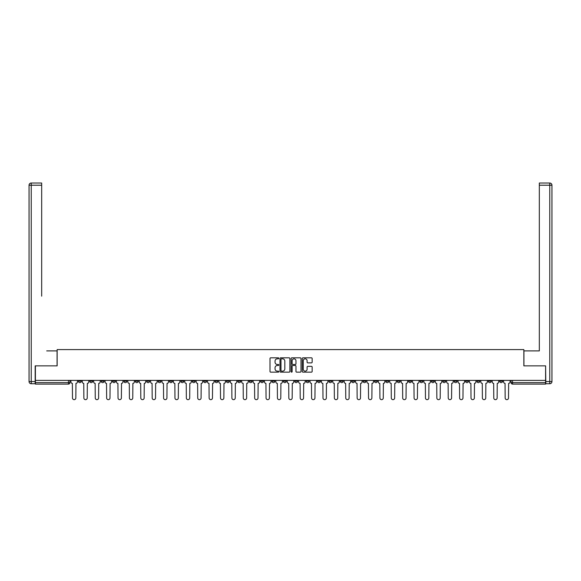 <?xml version="1.0" encoding="UTF-8"?>
<svg xmlns="http://www.w3.org/2000/svg" width="581" height="581" viewBox="0 0 581 581"><rect width="100%" height="100%" fill="white"/><g stroke="black" fill="none" stroke-linecap="round" stroke-linejoin="round"><path stroke-width="0.87" d="M278.822 358.324A0.501 0.501 0 0 0 278.321 357.823L270.71 357.823A0.719 0.719 0 0 0 269.991 358.535L269.991 371.433A0.719 0.719 0 0 0 270.71 372.152L278.321 372.152A0.501 0.501 0 0 0 278.822 371.651A0.501 0.501 0 0 0 278.321 371.15L277.333 371.15A2.295 2.295 0 0 1 275.045 368.855L275.045 367.78A2.295 2.295 0 0 1 277.333 365.485L278.321 365.485A0.501 0.501 0 0 0 278.822 364.984A0.501 0.501 0 0 0 278.321 364.483L277.333 364.483A2.295 2.295 0 0 1 275.045 362.195L275.045 361.121A2.295 2.295 0 0 1 277.333 358.826L278.321 358.826A0.501 0.501 0 0 0 278.822 358.324M454.146 380.388L454.146 381.187L457.065 381.187A1.46 1.46 0 0 1 455.606 382.647A1.46 1.46 0 0 1 454.146 381.187L454.146 380.388M385.828 380.388L385.828 381.187L388.747 381.187A1.46 1.46 0 0 1 387.287 382.647A1.46 1.46 0 0 1 385.828 381.187L385.828 380.388M374.44 380.388L374.44 381.187L377.359 381.187A1.46 1.46 0 0 1 375.9 382.647A1.46 1.46 0 0 1 374.44 381.187L374.44 380.388M306.122 380.388L306.122 381.187L309.041 381.187A1.46 1.46 0 0 1 307.581 382.647A1.46 1.46 0 0 1 306.122 381.187L306.122 380.388M294.734 380.388L294.734 381.187L297.654 381.187A1.46 1.46 0 0 1 296.194 382.647A1.46 1.46 0 0 1 294.734 381.187L294.734 380.388M283.346 380.388L283.346 381.187L286.266 381.187A1.46 1.46 0 0 1 284.806 382.647A1.46 1.46 0 0 1 283.346 381.187L283.346 380.388M260.571 380.388L260.571 381.187L263.491 381.187A1.46 1.46 0 0 1 262.031 382.647A1.46 1.46 0 0 1 260.571 381.187L260.571 380.388M237.803 381.187L237.803 380.388L237.803 381.187A1.46 1.46 0 0 0 239.263 382.647A1.46 1.46 0 0 1 237.803 381.187L240.723 381.187A1.46 1.46 0 0 1 239.263 382.647A1.46 1.46 0 0 0 240.723 381.187L240.723 380.388L240.723 381.187M226.416 381.187L226.416 380.388L226.416 381.187A1.46 1.46 0 0 0 227.875 382.647A1.46 1.46 0 0 1 226.416 381.187L229.335 381.187A1.46 1.46 0 0 1 227.875 382.647M215.028 381.187L215.028 380.388L215.028 381.187A1.46 1.46 0 0 0 216.488 382.647A1.46 1.46 0 0 1 215.028 381.187L217.948 381.187A1.46 1.46 0 0 1 216.488 382.647A1.46 1.46 0 0 0 217.948 381.187L217.948 380.388L217.948 381.187M203.64 380.388L203.64 381.187L206.56 381.187A1.46 1.46 0 0 1 205.1 382.647A1.46 1.46 0 0 1 203.64 381.187L203.64 380.388M192.253 380.388L192.253 381.187L195.172 381.187A1.46 1.46 0 0 1 193.713 382.647A1.46 1.46 0 0 1 192.253 381.187L192.253 380.388M180.873 380.388L180.873 381.187L183.792 381.187A1.46 1.46 0 0 1 182.332 382.647A1.46 1.46 0 0 1 180.873 381.187L180.873 380.388M169.485 381.187L169.485 380.388L169.485 381.187A1.46 1.46 0 0 0 170.945 382.647A1.46 1.46 0 0 1 169.485 381.187L172.404 381.187A1.46 1.46 0 0 1 170.945 382.647M146.71 381.187L146.71 380.388L146.71 381.187A1.46 1.46 0 0 0 148.17 382.647A1.46 1.46 0 0 1 146.71 381.187L149.629 381.187A1.46 1.46 0 0 1 148.17 382.647A1.46 1.46 0 0 0 149.629 381.187L149.629 380.388L149.629 381.187M135.322 381.187L135.322 380.388L135.322 381.187A1.46 1.46 0 0 0 136.782 382.647A1.46 1.46 0 0 1 135.322 381.187L138.242 381.187A1.46 1.46 0 0 1 136.782 382.647A1.46 1.46 0 0 0 138.242 381.187L138.242 380.388L138.242 381.187M123.935 381.187L123.935 380.388L123.935 381.187A1.46 1.46 0 0 0 125.394 382.647A1.46 1.46 0 0 1 123.935 381.187L126.854 381.187A1.46 1.46 0 0 1 125.394 382.647A1.46 1.46 0 0 0 126.854 381.187L126.854 380.388L126.854 381.187M112.547 381.187L112.547 380.388L112.547 381.187A1.46 1.46 0 0 0 114.007 382.647A1.46 1.46 0 0 1 112.547 381.187L115.466 381.187A1.46 1.46 0 0 1 114.007 382.647M101.167 381.187L101.167 380.388L101.167 381.187A1.46 1.46 0 0 0 102.626 382.647A1.46 1.46 0 0 1 101.167 381.187L104.086 381.187A1.46 1.46 0 0 1 102.626 382.647A1.46 1.46 0 0 0 104.086 381.187L104.086 380.388L104.086 381.187M89.779 381.187L89.779 380.388L89.779 381.187A1.46 1.46 0 0 0 91.239 382.647A1.46 1.46 0 0 1 89.779 381.187L92.699 381.187A1.46 1.46 0 0 1 91.239 382.647A1.46 1.46 0 0 0 92.699 381.187L92.699 380.388L92.699 381.187M311.438 362.871A0.719 0.719 0 0 0 312.157 362.159L312.157 358.535A0.719 0.719 0 0 0 311.438 357.823L302.984 357.823A0.719 0.719 0 0 0 302.265 358.535L302.265 371.433A0.719 0.719 0 0 0 302.984 372.152L311.438 372.152A0.719 0.719 0 0 0 312.157 371.433L312.157 367.061A0.719 0.719 0 0 0 311.438 366.35L307.821 366.35A0.719 0.719 0 0 0 307.102 367.061L307.102 369.233A1.917 1.917 0 0 1 305.185 371.15A1.917 1.917 0 0 1 303.267 369.233L303.267 360.743A1.917 1.917 0 0 1 305.185 358.826A1.917 1.917 0 0 1 307.102 360.743L307.102 362.159A0.719 0.719 0 0 0 307.821 362.871L311.438 362.871M37.002 183.022L31.243 183.022L41.679 183.022L37.002 183.022L41.679 183.022L41.679 185.216L31.243 185.216L31.243 381.557L35.18 381.557L35.18 365.863L57.149 365.863L57.149 349.588L523.851 349.588L523.851 365.863L545.603 365.863L545.603 380.388L35.397 380.388L35.397 382.647L69.923 382.647L69.923 380.388L69.923 382.647A1.46 1.46 0 0 1 68.464 384.106L35.397 384.106L35.397 382.647M35.397 365.863L35.397 380.388M289.875 358.535A0.719 0.719 0 0 0 289.156 357.823L280.703 357.823A0.719 0.719 0 0 0 279.984 358.535L279.984 371.433A0.719 0.719 0 0 0 280.703 372.152L289.156 372.152A0.719 0.719 0 0 0 289.875 371.433L289.875 358.535M291.844 357.823L300.297 357.823A0.719 0.719 0 0 1 301.016 358.535L301.016 371.433A0.719 0.719 0 0 1 300.297 372.152L296.68 372.152A0.719 0.719 0 0 1 295.961 371.433L295.961 366.204A0.719 0.719 0 0 0 295.25 365.485L292.846 365.485A0.719 0.719 0 0 0 292.127 366.204L292.127 371.651A0.501 0.501 0 0 1 291.626 372.152A0.501 0.501 0 0 1 291.125 371.651L291.125 358.535A0.719 0.719 0 0 1 291.844 357.823M511.077 380.388L511.077 382.647L545.603 382.647L545.603 384.106L512.536 384.106A1.46 1.46 0 0 1 511.077 382.647M545.603 380.388L545.603 382.647M502.609 380.388L502.609 381.187A1.46 1.46 0 0 1 501.149 382.647A1.46 1.46 0 0 1 499.689 381.187A1.46 1.46 0 0 0 501.149 382.647M499.689 380.388L499.689 381.187L502.609 381.187M491.221 380.388L491.221 381.187A1.46 1.46 0 0 1 489.761 382.647A1.46 1.46 0 0 1 488.301 381.187L491.221 381.187A1.46 1.46 0 0 1 489.761 382.647M488.301 380.388L488.301 381.187M479.833 380.388L479.833 381.187A1.46 1.46 0 0 1 478.374 382.647A1.46 1.46 0 0 1 476.914 381.187A1.46 1.46 0 0 0 478.374 382.647M476.914 380.388L476.914 381.187L479.833 381.187M468.453 380.388L468.453 381.187A1.46 1.46 0 0 1 466.993 382.647A1.46 1.46 0 0 1 465.534 381.187L468.453 381.187M465.534 380.388L465.534 381.187M457.065 380.388L457.065 381.187A1.46 1.46 0 0 1 455.606 382.647M445.678 380.388L445.678 381.187A1.46 1.46 0 0 1 444.218 382.647A1.46 1.46 0 0 1 442.758 381.187L445.678 381.187M442.758 380.388L442.758 381.187M434.29 380.388L434.29 381.187A1.46 1.46 0 0 1 432.83 382.647A1.46 1.46 0 0 1 431.371 381.187L434.29 381.187M431.371 380.388L431.371 381.187M422.903 380.388L422.903 381.187A1.46 1.46 0 0 1 421.443 382.647A1.46 1.46 0 0 1 419.983 381.187A1.46 1.46 0 0 0 421.443 382.647M419.983 380.388L419.983 381.187L422.903 381.187M411.515 380.388L411.515 381.187A1.46 1.46 0 0 1 410.055 382.647A1.46 1.46 0 0 1 408.596 381.187L411.515 381.187M408.596 380.388L408.596 381.187M400.127 380.388L400.127 381.187A1.46 1.46 0 0 1 398.668 382.647A1.46 1.46 0 0 1 397.208 381.187L400.127 381.187M397.208 380.388L397.208 381.187M388.747 380.388L388.747 381.187M377.359 380.388L377.359 381.187L377.359 380.388M365.972 380.388L365.972 381.187A1.46 1.46 0 0 1 364.512 382.647A1.46 1.46 0 0 1 363.052 381.187L365.972 381.187M363.052 380.388L363.052 381.187M354.584 380.388L354.584 381.187A1.46 1.46 0 0 1 353.125 382.647A1.46 1.46 0 0 1 351.665 381.187L354.584 381.187M351.665 380.388L351.665 381.187M343.197 380.388L343.197 381.187A1.46 1.46 0 0 1 341.737 382.647A1.46 1.46 0 0 1 340.277 381.187L343.197 381.187M340.277 380.388L340.277 381.187M331.809 380.388L331.809 381.187A1.46 1.46 0 0 1 330.349 382.647A1.46 1.46 0 0 1 328.89 381.187L331.809 381.187M328.89 380.388L328.89 381.187M320.429 380.388L320.429 381.187A1.46 1.46 0 0 1 318.969 382.647A1.46 1.46 0 0 1 317.509 381.187L320.429 381.187M317.509 380.388L317.509 381.187M309.041 380.388L309.041 381.187A1.46 1.46 0 0 1 307.581 382.647M297.654 380.388L297.654 381.187M286.266 381.187L286.266 380.388L286.266 381.187A1.46 1.46 0 0 1 284.806 382.647M274.878 380.388L274.878 381.187A1.46 1.46 0 0 1 273.419 382.647A1.46 1.46 0 0 1 271.959 381.187A1.46 1.46 0 0 0 273.419 382.647A1.46 1.46 0 0 0 274.878 381.187L271.959 381.187L271.959 380.388M263.491 381.187L263.491 380.388L263.491 381.187A1.46 1.46 0 0 1 262.031 382.647M252.11 380.388L252.11 381.187A1.46 1.46 0 0 1 250.651 382.647A1.46 1.46 0 0 1 249.191 381.187A1.46 1.46 0 0 0 250.651 382.647M249.191 380.388L249.191 381.187L252.11 381.187M229.335 380.388L229.335 381.187L229.335 380.388M206.56 381.187L206.56 380.388L206.56 381.187A1.46 1.46 0 0 1 205.1 382.647M195.172 381.187L195.172 380.388L195.172 381.187A1.46 1.46 0 0 1 193.713 382.647M183.792 381.187L183.792 380.388L183.792 381.187A1.46 1.46 0 0 1 182.332 382.647M172.404 380.388L172.404 381.187L172.404 380.388M161.017 381.187L161.017 380.388L161.017 381.187A1.46 1.46 0 0 1 159.557 382.647A1.46 1.46 0 0 1 158.097 381.187L161.017 381.187A1.46 1.46 0 0 1 159.557 382.647M158.097 380.388L158.097 381.187M115.466 380.388L115.466 381.187L115.466 380.388M81.311 380.388L81.311 381.187A1.46 1.46 0 0 1 79.851 382.647A1.46 1.46 0 0 1 78.391 381.187A1.46 1.46 0 0 0 79.851 382.647A1.46 1.46 0 0 0 81.311 381.187L81.311 380.388M78.391 380.388L78.391 381.187L81.311 381.187M68.464 380.388L68.464 384.106A1.46 1.46 0 0 0 69.923 382.647M281.487 358.826A0.501 0.501 0 0 0 280.986 359.327L280.986 370.649A0.501 0.501 0 0 0 281.487 371.15L282.533 371.15A2.295 2.295 0 0 0 284.821 368.855L284.821 361.121A2.295 2.295 0 0 0 282.533 358.826L281.487 358.826M295.961 360.779A1.917 1.917 0 0 0 294.044 358.862A1.917 1.917 0 0 0 292.127 360.779L292.127 363.771A0.719 0.719 0 0 0 292.846 364.483L295.25 364.483A0.719 0.719 0 0 0 295.961 363.771L295.961 360.779M70.911 380.388L70.911 381.92A1.46 1.46 139.8 0 0 72.371 383.38L72.48 397.978A1.678 1.678 139.8 0 0 74.157 399.655A1.678 1.678 139.8 0 0 75.835 397.978L75.944 383.38A1.46 1.46 139.8 0 0 77.404 381.92L77.404 380.388M82.299 380.388L82.299 381.92A1.46 1.46 139.8 0 0 83.758 383.38L83.867 397.978A1.678 1.678 139.8 0 0 85.545 399.655A1.678 1.678 139.8 0 0 87.223 397.978L87.332 383.38A1.46 1.46 139.8 0 0 88.791 381.92L88.791 380.388M93.679 380.388L93.679 381.92A1.46 1.46 139.8 0 0 95.146 383.38L95.255 397.978A1.678 1.678 139.8 0 0 96.933 399.655A1.678 1.678 139.8 0 0 98.61 397.978L98.719 383.38A1.46 1.46 139.8 0 0 100.179 381.92L100.179 380.388M57.076 365.863L57.076 350.902L46.712 350.902M41.679 185.216L41.679 296.157M35.18 381.557L35.18 383.743L31.243 383.743A2.193 2.193 0 0 1 29.05 381.557L29.05 185.216A2.193 2.193 0 0 1 31.243 183.022A2.193 2.193 0 0 0 29.05 185.216A2.193 2.193 0 0 1 31.243 183.022A2.193 2.193 0 0 0 29.05 185.216L31.243 185.216L31.243 183.022M534.288 350.902L539.321 350.902L539.321 183.022L549.757 183.022L539.321 183.022M523.924 365.863L523.924 350.902L539.321 350.902L539.321 296.157M545.82 381.557L549.757 381.557L549.757 185.216L551.95 185.216A2.193 2.193 0 0 0 549.757 183.022A2.193 2.193 0 0 1 551.95 185.216L551.95 381.557A2.193 2.193 0 0 1 549.757 383.743L545.82 383.743L545.603 365.863M105.067 380.388L105.067 381.92A1.46 1.46 139.8 0 0 106.526 383.38L106.635 397.978A1.678 1.678 139.8 0 0 108.32 399.655A1.678 1.678 139.8 0 0 109.998 397.978L110.107 383.38A1.46 1.46 139.8 0 0 111.567 381.92L111.567 380.388M116.454 380.388L116.454 381.92A1.46 1.46 139.8 0 0 117.914 383.38L118.023 397.978A1.678 1.678 139.8 0 0 119.701 399.655A1.678 1.678 139.8 0 0 121.385 397.978L121.494 383.38A1.46 1.46 139.8 0 0 122.954 381.92L122.954 380.388M127.842 380.388L127.842 381.92A1.46 1.46 139.8 0 0 129.302 383.38L129.41 397.978A1.678 1.678 139.8 0 0 131.088 399.655A1.678 1.678 139.8 0 0 132.766 397.978L132.875 383.38A1.46 1.46 139.8 0 0 134.334 381.92L134.334 380.388M139.229 380.388L139.229 381.92A1.46 1.46 139.8 0 0 140.689 383.38L140.798 397.978A1.678 1.678 139.8 0 0 142.476 399.655A1.678 1.678 139.8 0 0 144.153 397.978L144.262 383.38A1.46 1.46 139.8 0 0 145.722 381.92L145.722 380.388M150.617 380.388L150.617 381.92A1.46 1.46 139.8 0 0 152.077 383.38L152.186 397.978A1.678 1.678 139.8 0 0 153.863 399.655A1.678 1.678 139.8 0 0 155.541 397.978L155.65 383.38A1.46 1.46 139.8 0 0 157.11 381.92L157.11 380.388M162.005 380.388L162.005 381.92A1.46 1.46 139.8 0 0 163.464 383.38L163.573 397.978A1.678 1.678 139.8 0 0 165.251 399.655A1.678 1.678 139.8 0 0 166.929 397.978L167.037 383.38A1.46 1.46 139.8 0 0 168.497 381.92L168.497 380.388M173.385 380.388L173.385 381.92A1.46 1.46 139.8 0 0 174.845 383.38L174.954 397.978A1.678 1.678 139.8 0 0 176.639 399.655A1.678 1.678 139.8 0 0 178.316 397.978L178.425 383.38A1.46 1.46 139.8 0 0 179.885 381.92L179.885 380.388M184.773 380.388L184.773 381.92A1.46 1.46 139.8 0 0 186.232 383.38L186.341 397.978A1.678 1.678 139.8 0 0 188.019 399.655A1.678 1.678 139.8 0 0 189.704 397.978L189.813 383.38A1.46 1.46 139.8 0 0 191.272 381.92L191.272 380.388M196.16 380.388L196.16 381.92A1.46 1.46 139.8 0 0 197.62 383.38L197.729 397.978A1.678 1.678 139.8 0 0 199.406 399.655A1.678 1.678 139.8 0 0 201.084 397.978L201.2 383.38A1.46 1.46 139.8 0 0 202.66 381.92L202.66 380.388M207.548 380.388L207.548 381.92A1.46 1.46 139.8 0 0 209.007 383.38L209.116 397.978A1.678 1.678 139.8 0 0 210.794 399.655A1.678 1.678 139.8 0 0 212.472 397.978L212.581 383.38A1.46 1.46 139.8 0 0 214.04 381.92L214.04 380.388M218.935 380.388L218.935 381.92A1.46 1.46 139.8 0 0 220.395 383.38L220.504 397.978A1.678 1.678 139.8 0 0 222.182 399.655A1.678 1.678 139.8 0 0 223.859 397.978L223.968 383.38A1.46 1.46 139.8 0 0 225.428 381.92L225.428 380.388M230.323 380.388L230.323 381.92A1.46 1.46 139.8 0 0 231.783 383.38L231.892 397.978A1.678 1.678 139.8 0 0 233.569 399.655A1.678 1.678 139.8 0 0 235.247 397.978L235.356 383.38A1.46 1.46 139.8 0 0 236.816 381.92L236.816 380.388M241.703 380.388L241.703 381.92A1.46 1.46 139.8 0 0 243.163 383.38L243.272 397.978A1.678 1.678 139.8 0 0 244.957 399.655A1.678 1.678 139.8 0 0 246.635 397.978L246.743 383.38A1.46 1.46 139.8 0 0 248.203 381.92L248.203 380.388M253.091 380.388L253.091 381.92A1.46 1.46 139.8 0 0 254.551 383.38L254.66 397.978A1.678 1.678 139.8 0 0 256.337 399.655A1.678 1.678 139.8 0 0 258.022 397.978L258.131 383.38A1.46 1.46 139.8 0 0 259.591 381.92L259.591 380.388M264.478 380.388L264.478 381.92A1.46 1.46 139.8 0 0 265.938 383.38L266.047 397.978A1.678 1.678 139.8 0 0 267.725 399.655A1.678 1.678 139.8 0 0 269.402 397.978L269.519 383.38A1.46 1.46 139.8 0 0 270.978 381.92L270.978 380.388M275.866 380.388L275.866 381.92A1.46 1.46 139.8 0 0 277.326 383.38L277.435 397.978A1.678 1.678 139.8 0 0 279.112 399.655A1.678 1.678 139.8 0 0 280.79 397.978L280.899 383.38A1.46 1.46 139.8 0 0 282.359 381.92L282.359 380.388M287.254 380.388L287.254 381.92A1.46 1.46 139.8 0 0 288.713 383.38L288.822 397.978A1.678 1.678 139.8 0 0 290.5 399.655A1.678 1.678 139.8 0 0 292.178 397.978L292.287 383.38A1.46 1.46 139.8 0 0 293.746 381.92L293.746 380.388M298.641 380.388L298.641 381.92A1.46 1.46 139.8 0 0 300.101 383.38L300.21 397.978A1.678 1.678 139.8 0 0 301.888 399.655A1.678 1.678 139.8 0 0 303.565 397.978L303.674 383.38A1.46 1.46 139.8 0 0 305.134 381.92L305.134 380.388M310.022 380.388L310.022 381.92A1.46 1.46 139.8 0 0 311.481 383.38L311.598 397.978A1.678 1.678 139.8 0 0 313.275 399.655A1.678 1.678 139.8 0 0 314.953 397.978L315.062 383.38A1.46 1.46 139.8 0 0 316.522 381.92L316.522 380.388M321.409 380.388L321.409 381.92A1.46 1.46 139.8 0 0 322.869 383.38L322.978 397.978A1.678 1.678 139.8 0 0 324.663 399.655A1.678 1.678 139.8 0 0 326.34 397.978L326.449 383.38A1.46 1.46 139.8 0 0 327.909 381.92L327.909 380.388M332.797 380.388L332.797 381.92A1.46 1.46 139.8 0 0 334.257 383.38L334.365 397.978A1.678 1.678 139.8 0 0 336.043 399.655A1.678 1.678 139.8 0 0 337.728 397.978L337.837 383.38A1.46 1.46 139.8 0 0 339.297 381.92L339.297 380.388M344.184 380.388L344.184 381.92A1.46 1.46 139.8 0 0 345.644 383.38L345.753 397.978A1.678 1.678 139.8 0 0 347.431 399.655A1.678 1.678 139.8 0 0 349.108 397.978L349.217 383.38A1.46 1.46 139.8 0 0 350.677 381.92L350.677 380.388M355.572 380.388L355.572 381.92A1.46 1.46 139.8 0 0 357.032 383.38L357.141 397.978A1.678 1.678 139.8 0 0 358.818 399.655A1.678 1.678 139.8 0 0 360.496 397.978L360.605 383.38A1.46 1.46 139.8 0 0 362.065 381.92L362.065 380.388M366.96 380.388L366.96 381.92A1.46 1.46 139.8 0 0 368.419 383.38L368.528 397.978A1.678 1.678 139.8 0 0 370.206 399.655A1.678 1.678 139.8 0 0 371.884 397.978L371.993 383.38A1.46 1.46 139.8 0 0 373.452 381.92L373.452 380.388M378.34 380.388L378.34 381.92A1.46 1.46 139.8 0 0 379.8 383.38L379.916 397.978A1.678 1.678 139.8 0 0 381.594 399.655A1.678 1.678 139.8 0 0 383.271 397.978L383.38 383.38A1.46 1.46 139.8 0 0 384.84 381.92L384.84 380.388M389.728 380.388L389.728 381.92A1.46 1.46 139.8 0 0 391.187 383.38L391.296 397.978A1.678 1.678 139.8 0 0 392.981 399.655A1.678 1.678 139.8 0 0 394.659 397.978L394.768 383.38A1.46 1.46 139.8 0 0 396.227 381.92L396.227 380.388M401.115 380.388L401.115 381.92A1.46 1.46 139.8 0 0 402.575 383.38L402.684 397.978A1.678 1.678 139.8 0 0 404.361 399.655A1.678 1.678 139.8 0 0 406.046 397.978L406.155 383.38A1.46 1.46 139.8 0 0 407.615 381.92L407.615 380.388M412.503 380.388L412.503 381.92A1.46 1.46 139.8 0 0 413.962 383.38L414.071 397.978A1.678 1.678 139.8 0 0 415.749 399.655A1.678 1.678 139.8 0 0 417.427 397.978L417.536 383.38A1.46 1.46 139.8 0 0 418.995 381.92L418.995 380.388M423.89 380.388L423.89 381.92A1.46 1.46 139.8 0 0 425.35 383.38L425.459 397.978A1.678 1.678 139.8 0 0 427.137 399.655A1.678 1.678 139.8 0 0 428.814 397.978L428.923 383.38A1.46 1.46 139.8 0 0 430.383 381.92L430.383 380.388M435.278 380.388L435.278 381.92A1.46 1.46 139.8 0 0 436.738 383.38L436.847 397.978A1.678 1.678 139.8 0 0 438.524 399.655A1.678 1.678 139.8 0 0 440.202 397.978L440.311 383.38A1.46 1.46 139.8 0 0 441.771 381.92L441.771 380.388M446.666 380.388L446.666 381.92A1.46 1.46 139.8 0 0 448.125 383.38L448.234 397.978A1.678 1.678 139.8 0 0 449.912 399.655A1.678 1.678 139.8 0 0 451.59 397.978L451.698 383.38A1.46 1.46 139.8 0 0 453.158 381.92L453.158 380.388M458.046 380.388L458.046 381.92A1.46 1.46 139.8 0 0 459.506 383.38L459.615 397.978A1.678 1.678 139.8 0 0 461.299 399.655A1.678 1.678 139.8 0 0 462.977 397.978L463.086 383.38A1.46 1.46 139.8 0 0 464.546 381.92L464.546 380.388M469.433 380.388L469.433 381.92A1.46 1.46 139.8 0 0 470.893 383.38L471.002 397.978A1.678 1.678 139.8 0 0 472.68 399.655A1.678 1.678 139.8 0 0 474.365 397.978L474.474 383.38A1.46 1.46 139.8 0 0 475.933 381.92L475.933 380.388M480.821 380.388L480.821 381.92A1.46 1.46 139.8 0 0 482.281 383.38L482.39 397.978A1.678 1.678 139.8 0 0 484.067 399.655A1.678 1.678 139.8 0 0 485.745 397.978L485.854 383.38A1.46 1.46 139.8 0 0 487.321 381.92L487.321 380.388M492.209 380.388L492.209 381.92A1.46 1.46 139.8 0 0 493.668 383.38L493.777 397.978A1.678 1.678 139.8 0 0 495.455 399.655A1.678 1.678 139.8 0 0 497.133 397.978L497.242 383.38A1.46 1.46 139.8 0 0 498.701 381.92L498.701 380.388M503.596 380.388L503.596 381.92A1.46 1.46 139.8 0 0 505.056 383.38L505.165 397.978A1.678 1.678 139.8 0 0 506.843 399.655A1.678 1.678 139.8 0 0 508.52 397.978L508.629 383.38A1.46 1.46 139.8 0 0 510.089 381.92L510.089 380.388M512.536 380.388L512.536 384.106M31.243 383.743L31.243 381.557L29.05 381.557M549.757 183.022L549.757 185.216L539.321 185.216M551.95 381.557L549.757 381.557L549.757 383.743"/></g></svg>
